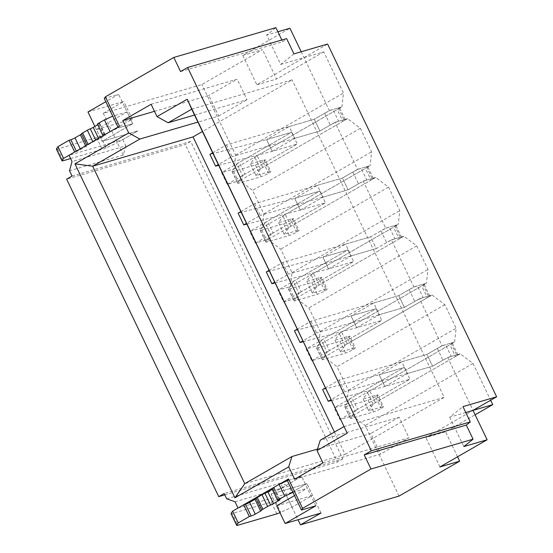 <?xml version="1.0" encoding="UTF-8"?>
<svg xmlns="http://www.w3.org/2000/svg" width="553" height="553" viewBox="0 0 553 553"><rect width="100%" height="100%" fill="white"/><g stroke="black" fill="none" stroke-linecap="round" stroke-linejoin="round"><path stroke-width="0.41" stroke-dasharray="2.77 2.07" d="M180.561 71.558L282.659 41.758L286.634 38.592M293.954 53.876L280.717 64.438L266.636 35.039L275.899 27.65M281.816 39.996L282.659 41.758M280.717 64.438L304.019 57.636L327.604 44.053M301.205 51.761L329.374 110.545L314.277 119.241L319.911 130.999L335.007 122.303L357.542 169.342L342.445 178.031L348.079 189.79L363.176 181.101L385.711 228.133L370.614 236.822L376.247 248.58L391.344 239.891L413.879 286.924L398.782 295.613L404.416 307.371L419.513 298.682L442.047 345.715L426.951 354.404L432.584 366.162L447.681 357.473L473.029 410.381L425.865 437.541L445.58 431.789L475.131 414.771M465.778 412.503L449.727 417.183L462.965 406.628M449.727 417.183L463.815 446.582M277.869 31.763L266.636 35.039M87.962 111.962L123.81 101.496L103.293 113.31L201.88 84.54L262.488 49.639L242.767 55.397L289.938 28.238M104.282 98.496L118.618 94.307L105.81 101.69M110.061 131.655L118.363 127.888L132.706 123.706L118.363 127.888L117.983 127.093L118.363 127.888L119.496 126.222M56.385 149.082A6.56 0.733 154.4 0 0 57.588 148.964L96.561 137.593A6.56 0.733 154.4 0 0 100.473 136.059L111.741 130.95L132.257 119.137L96.409 129.602L102.042 141.361L132.706 123.706L102.042 141.361L137.891 130.895L122.801 139.584L69.028 155.282M122.801 139.584L125.801 145.847L72.021 161.538M125.801 145.847L123.291 155.054L69.519 170.753M399.052 496.076L365.25 425.527L352.448 415.863L339.901 419.527L334.268 407.768L346.814 404.105L348.349 390.252L337.081 366.736L324.279 357.072L311.733 360.736L306.099 348.978L318.646 345.314L320.18 331.461L308.913 307.945L296.111 298.281L283.565 301.945L277.931 290.187L290.477 286.523L292.012 272.67L280.744 249.154L267.942 239.49L255.396 243.154L249.762 231.396L262.309 227.732L263.843 213.88L252.576 190.363L239.774 180.7L227.228 184.363L221.594 172.605L234.14 168.942L235.675 155.089L201.88 84.54M226.695 498.806L280.468 483.108L298.019 519.744M72.049 176.041L190.716 141.409L342.819 458.879L224.159 493.511M103.293 113.31L123.291 155.054M190.716 141.409L185.29 144.533L66.63 179.165M224.808 494.866L337.399 462.004L185.29 144.533M342.819 458.879L337.399 462.004M235.039 501.771L288.811 486.073L280.468 483.108M238.032 508.027L291.811 492.336L288.811 486.073M291.811 492.336L306.901 483.647L271.053 494.106L301.71 476.458L287.373 480.64L301.71 476.458L271.053 494.106L276.687 505.864L271.053 494.106L306.901 483.647L286.385 495.46L275.118 500.562L280.751 512.32A6.56 0.733 -25.6 0 1 279.949 512.679M154.481 111.319L208.84 95.455L218.698 116.033L197.905 122.102M151.107 104.275L237.14 79.162L208.84 95.455M194.532 115.052L247.004 99.74L237.14 79.162M322.931 462.902L408.971 437.789L399.107 417.211L320.242 440.229M294.631 479.195L380.664 454.082L408.971 437.789M317.477 449.071L370.807 433.504L380.664 454.082M379.323 314.692L404.416 307.371L398.782 295.613L373.69 302.933L379.323 314.692L356.685 327.729L351.051 315.97L373.69 302.933M419.513 298.682L432.059 295.019L324.279 357.072M311.733 360.736L381.777 320.408L356.685 327.729L351.051 315.97L294.445 330.749M413.879 286.924L426.425 283.26L318.646 345.314M303.127 341.713L356.685 327.729L381.777 320.408L376.144 308.65L351.051 315.97L376.144 308.65L306.099 348.978M391.344 239.891L403.89 236.228L416.692 245.891L427.96 269.408L426.425 283.26M351.155 255.901L376.247 248.58L370.614 236.822L345.521 244.143L351.155 255.901L328.517 268.938L322.883 257.18L345.521 244.143M403.89 236.228L296.111 298.281M283.565 301.945L353.609 261.617L328.517 268.938L322.883 257.18L266.276 271.958M385.711 228.133L398.257 224.47L290.477 286.523M274.959 282.922L328.517 268.938L353.609 261.617L347.975 249.859L322.883 257.18L347.975 249.859L277.931 290.187M363.176 181.101L375.722 177.437L388.524 187.101L399.791 210.617L398.257 224.47M322.987 197.11L348.079 189.79L342.445 178.031L317.353 185.352L322.987 197.11L300.348 210.147L294.714 198.389L317.353 185.352M375.722 177.437L267.942 239.49M255.396 243.154L325.441 202.82L300.348 210.147L294.714 198.389L238.108 213.168M357.542 169.342L370.088 165.679L262.309 227.732M246.79 224.131L300.348 210.147L325.441 202.82L319.807 191.061L294.714 198.389L319.807 191.061L249.762 231.396M335.007 122.303L347.554 118.646L360.356 128.31L371.623 151.826L370.088 165.679M294.818 138.319L319.911 130.999L314.277 119.241L289.184 126.561L294.818 138.319L272.18 151.356L266.546 139.598L289.184 126.561M347.554 118.646L239.774 180.7M227.228 184.363L297.272 144.029L272.18 151.356L266.546 139.598L209.94 154.377M329.374 110.545L341.92 106.888L234.14 168.942M218.622 165.34L272.18 151.356L297.272 144.029L291.638 132.271L266.546 139.598L291.638 132.271L221.594 172.605M242.767 55.397L256.855 84.796L304.019 57.636L323.74 51.878L343.454 93.035L341.92 106.888M447.681 357.473L460.227 353.809L473.029 363.473L490.642 400.241M407.492 373.489L432.584 366.162L426.951 354.404L401.858 361.731L407.492 373.489L384.853 386.519L379.22 374.761L401.858 361.731M460.227 353.809L352.448 415.863M339.901 419.527L409.946 379.199L384.853 386.519L379.22 374.761L322.613 389.54M442.047 345.715L454.594 342.051L346.814 404.105M331.295 400.503L384.853 386.519L409.946 379.199L404.312 367.441L379.22 374.761L404.312 367.441L334.268 407.768M432.059 295.019L444.861 304.682L456.128 328.199L454.594 342.051M315.798 505.85L301.71 476.458L307.344 488.216L294.535 495.592M320.989 513.039L306.901 483.647L312.535 495.405L292.019 507.219L280.751 512.32M473.029 363.473L365.25 425.527M457.559 456.792L445.58 431.789M439.946 466.939L425.865 437.541M256.855 84.796L276.569 79.038L262.488 49.639M235.675 155.089L343.454 93.035M323.74 51.878L276.569 79.038M132.257 119.137L123.81 101.496M111.741 130.95L117.374 142.709L137.891 130.895L102.042 141.361L94.881 126.409M96.409 129.602L127.072 111.948L132.706 123.706L118.618 94.307M360.356 128.31L252.576 190.363M263.843 213.88L371.623 151.826M388.524 187.101L280.744 249.154M292.012 272.67L399.791 210.617M416.692 245.891L308.913 307.945M320.18 331.461L427.96 269.408M444.861 304.682L337.081 366.736M348.349 390.252L456.128 328.199M334.447 432.052L345.148 454.386L244.772 483.681M191.718 109.176L292.095 79.881L202.419 131.51M218.698 116.033L247.004 99.74M343.828 426.653L444.204 397.358L292.095 79.881M399.107 417.211L370.807 433.504M345.148 454.386L444.204 397.358M97.356 123.969L99.146 123.443A3.283 0.366 -25.6 0 1 99.747 123.388A3.283 0.366 -25.6 0 1 98.579 124.28L97.736 124.764M127.072 111.948L112.729 116.13M100.473 136.059L106.107 147.817L117.374 142.709M106.107 147.817A6.56 0.733 -25.6 0 1 102.194 149.351L96.561 137.593M70.604 158.573L102.194 149.351M102.989 135.727L104.78 135.202A3.283 0.366 -25.6 0 1 105.381 135.146A3.283 0.366 -25.6 0 1 104.213 136.038L98.863 139.121A3.283 0.366 -25.6 0 1 95.925 140.559A3.283 0.366 154.4 0 0 92.987 141.997L88.273 144.706A3.283 0.366 154.4 0 0 87.104 145.605A3.283 0.366 154.4 0 0 87.125 145.626A3.283 0.366 -25.6 0 1 87.146 145.646A3.283 0.366 -25.6 0 1 85.978 146.538L80.627 149.614A3.283 0.366 -25.6 0 1 76.48 151.501L74.683 152.02M293.007 492.398L307.344 488.216M276.687 505.864L312.535 495.405M272.38 489.274L273.223 488.79A3.283 0.366 154.4 0 0 274.385 487.891A3.283 0.366 154.4 0 0 273.79 487.953L271.993 488.479M231.03 513.592A6.56 0.733 154.4 0 0 232.225 513.474L237.859 525.232M276.832 513.855L271.198 502.096L232.225 513.474M271.198 502.096A6.56 0.733 154.4 0 0 275.118 500.562M292.019 507.219L286.385 495.46M262.869 161.559A5.903 0.657 154.4 0 1 255.396 164.946L233.532 171.326A8.143 0.906 154.4 0 1 232.039 171.478A8.143 0.906 154.4 0 1 232.094 171.257L236.995 164.034L242.629 175.792L237.728 183.015A8.143 0.906 154.4 0 0 237.672 183.237A8.143 0.906 154.4 0 0 239.166 183.084L261.03 176.704A5.903 0.657 154.4 0 0 268.502 173.317A6.56 0.733 -25.6 0 0 270.832 171.527L265.198 159.769A6.56 0.733 -25.6 0 1 262.869 161.559L268.502 173.317M236.995 164.034A6.56 0.733 -25.6 0 1 239.283 162.416L291.638 132.271L297.272 144.029L244.917 174.174L239.283 162.416M212.629 152.828L226.447 144.872L314.277 119.241L324.659 113.261A6.56 0.733 -25.6 0 1 332.961 109.501L338.332 107.932A6.56 0.733 -25.6 0 1 339.535 107.814A6.56 0.733 -25.6 0 1 337.206 109.605L257.131 155.704A6.56 0.733 154.4 0 0 254.843 157.315L250.412 163.854L264.002 159.893A6.56 0.733 -25.6 0 1 265.198 159.769M226.447 144.872L232.08 156.63L218.262 164.587M242.629 175.792A6.56 0.733 -25.6 0 1 244.917 174.174M264.002 159.893L269.636 171.651A6.56 0.733 -25.6 0 1 270.832 171.527M269.636 171.651L256.046 175.612L250.412 163.854M256.046 175.612L260.477 169.073A6.56 0.733 -25.6 0 1 262.765 167.462L342.839 121.363L337.206 109.605M338.332 107.932L343.966 119.69A6.56 0.733 -25.6 0 1 345.169 119.572A6.56 0.733 -25.6 0 1 342.839 121.363M343.966 119.69L338.595 121.259L332.961 109.501M324.659 113.261L330.293 125.019A6.56 0.733 -25.6 0 1 338.595 121.259M330.293 125.019L319.911 130.999L232.08 156.63M291.037 220.35A5.903 0.657 154.4 0 1 283.565 223.737L261.7 230.117A8.143 0.906 154.4 0 1 260.207 230.269A8.143 0.906 154.4 0 1 260.263 230.048L265.164 222.824L270.797 234.583L265.896 241.806A8.143 0.906 154.4 0 0 265.841 242.027A8.143 0.906 154.4 0 0 267.334 241.875L289.198 235.495A5.903 0.657 154.4 0 0 296.671 232.108A6.56 0.733 -25.6 0 0 299 230.325L293.366 218.559A6.56 0.733 -25.6 0 1 291.037 220.35L296.671 232.108M265.164 222.824A6.56 0.733 -25.6 0 1 267.452 221.207L319.807 191.061L325.441 202.82L273.085 232.965L267.452 221.207M240.797 211.619L254.615 203.663L342.445 178.031L352.828 172.052A6.56 0.733 -25.6 0 1 361.123 168.292L366.501 166.723A6.56 0.733 -25.6 0 1 367.704 166.605A6.56 0.733 -25.6 0 1 365.374 168.395L285.3 214.495A6.56 0.733 154.4 0 0 283.012 216.112L278.581 222.645L292.171 218.684A6.56 0.733 -25.6 0 1 293.366 218.559M254.615 203.663L260.249 215.421L246.431 223.377M270.797 234.583A6.56 0.733 -25.6 0 1 273.085 232.965M292.171 218.684L297.804 230.442A6.56 0.733 -25.6 0 1 299 230.325M297.804 230.442L284.214 234.403L278.581 222.645M284.214 234.403L288.645 227.871A6.56 0.733 -25.6 0 1 290.933 226.253L371.008 180.154L365.374 168.395M366.501 166.723L372.134 178.481A6.56 0.733 -25.6 0 1 373.337 178.363A6.56 0.733 -25.6 0 1 371.008 180.154M372.134 178.481L366.757 180.05L361.123 168.292M352.828 172.052L358.462 183.81A6.56 0.733 -25.6 0 1 366.757 180.05M358.462 183.81L348.079 189.79L260.249 215.421M319.205 279.141A5.903 0.657 154.4 0 1 311.733 282.528L289.862 288.908A8.143 0.906 154.4 0 1 288.376 289.06A8.143 0.906 154.4 0 1 288.431 288.839L293.332 281.615L298.966 293.373L294.065 300.597A8.143 0.906 154.4 0 0 294.009 300.818A8.143 0.906 154.4 0 0 295.496 300.666L317.367 294.286A5.903 0.657 154.4 0 0 324.839 290.899A6.56 0.733 -25.6 0 0 327.169 289.115L321.535 277.357A6.56 0.733 -25.6 0 1 319.205 279.141L324.839 290.899M293.332 281.615A6.56 0.733 -25.6 0 1 295.62 279.998L347.975 249.859L353.609 261.617L301.254 291.756L295.62 279.998M268.965 270.41L282.783 262.454L370.614 236.822L380.989 230.843A6.56 0.733 -25.6 0 1 389.291 227.083L394.669 225.513A6.56 0.733 -25.6 0 1 395.872 225.396A6.56 0.733 -25.6 0 1 393.542 227.186L313.468 273.286A6.56 0.733 154.4 0 0 311.18 274.903L306.749 281.442L320.339 277.475A6.56 0.733 -25.6 0 1 321.535 277.357M282.783 262.454L288.417 274.212L274.599 282.168M298.966 293.373A6.56 0.733 -25.6 0 1 301.254 291.756M320.339 277.475L325.973 289.233A6.56 0.733 -25.6 0 1 327.169 289.115M325.973 289.233L312.383 293.201L306.749 281.442M312.383 293.201L316.814 286.661A6.56 0.733 -25.6 0 1 319.102 285.044L399.176 238.944L393.542 227.186M394.669 225.513L400.303 237.272A6.56 0.733 -25.6 0 1 401.506 237.154A6.56 0.733 -25.6 0 1 399.176 238.944M400.303 237.272L394.925 238.841L389.291 227.083M380.989 230.843L386.623 242.601A6.56 0.733 -25.6 0 1 394.925 238.841M386.623 242.601L376.247 248.58L288.417 274.212M347.374 337.931A5.903 0.657 154.4 0 1 339.901 341.319L318.03 347.699A8.143 0.906 154.4 0 1 316.544 347.851A8.143 0.906 154.4 0 1 316.599 347.637L321.5 340.406L327.134 352.164L322.233 359.395A8.143 0.906 154.4 0 0 322.178 359.609A8.143 0.906 154.4 0 0 323.664 359.464L345.535 353.077A5.903 0.657 154.4 0 0 353.008 349.69A6.56 0.733 -25.6 0 0 355.337 347.906L349.703 336.148A6.56 0.733 -25.6 0 1 347.374 337.931L353.008 349.69M321.5 340.406A6.56 0.733 -25.6 0 1 323.788 338.795L376.144 308.65L381.777 320.408L329.422 350.554L323.788 338.795M297.134 329.201L310.952 321.245L398.782 295.613L409.158 289.641A6.56 0.733 -25.6 0 1 417.46 285.873L422.838 284.304A6.56 0.733 -25.6 0 1 424.04 284.187A6.56 0.733 -25.6 0 1 421.711 285.977L341.636 332.077A6.56 0.733 154.4 0 0 339.348 333.694L334.918 340.233L348.508 336.265A6.56 0.733 -25.6 0 1 349.703 336.148M310.952 321.245L316.586 333.003L302.768 340.959M327.134 352.164A6.56 0.733 -25.6 0 1 329.422 350.554M348.508 336.265L354.141 348.024A6.56 0.733 -25.6 0 1 355.337 347.906M354.141 348.024L340.551 351.991L334.918 340.233M340.551 351.991L344.982 345.452A6.56 0.733 -25.6 0 1 347.27 343.835L427.345 297.735L421.711 285.977M422.838 284.304L428.471 296.062A6.56 0.733 -25.6 0 1 429.674 295.945A6.56 0.733 -25.6 0 1 427.345 297.735M428.471 296.062L423.093 297.632L417.46 285.873M409.158 289.641L414.791 301.399A6.56 0.733 -25.6 0 1 423.093 297.632M414.791 301.399L404.416 307.371L316.586 333.003M375.542 396.722A5.903 0.657 154.4 0 1 368.07 400.109L346.199 406.496A8.143 0.906 154.4 0 1 344.713 406.642A8.143 0.906 154.4 0 1 344.768 406.427L349.669 399.197L355.303 410.955L350.402 418.186A8.143 0.906 154.4 0 0 350.346 418.4A8.143 0.906 154.4 0 0 351.832 418.255L373.704 411.867A5.903 0.657 154.4 0 0 381.176 408.48A6.56 0.733 -25.6 0 0 383.505 406.697L377.872 394.939A6.56 0.733 -25.6 0 1 375.542 396.722L381.176 408.48M349.669 399.197A6.56 0.733 -25.6 0 1 351.957 397.586L404.312 367.441L409.946 379.199L357.591 409.344L351.957 397.586M325.302 387.992L339.12 380.035L426.951 354.404L437.326 348.431A6.56 0.733 -25.6 0 1 445.628 344.664L451.006 343.095A6.56 0.733 -25.6 0 1 452.209 342.978A6.56 0.733 -25.6 0 1 449.879 344.768L369.805 390.867A6.56 0.733 154.4 0 0 367.517 392.485L363.086 399.024L376.676 395.056A6.56 0.733 -25.6 0 1 377.872 394.939M339.12 380.035L344.754 391.794L330.936 399.75M355.303 410.955A6.56 0.733 -25.6 0 1 357.591 409.344M376.676 395.056L382.31 406.814A6.56 0.733 -25.6 0 1 383.505 406.697M382.31 406.814L368.72 410.782L363.086 399.024M368.72 410.782L373.151 404.243A6.56 0.733 -25.6 0 1 375.439 402.625L455.513 356.526L449.879 344.768M451.006 343.095L456.64 354.853A6.56 0.733 -25.6 0 1 457.843 354.736A6.56 0.733 -25.6 0 1 455.513 356.526M456.64 354.853L451.262 356.422L445.628 344.664M437.326 348.431L442.96 360.19A6.56 0.733 -25.6 0 1 451.262 356.422M442.96 360.19L432.584 366.162L344.754 391.794M57.588 148.964L63.222 160.723M76.48 151.501L76.286 151.1M80.247 148.819L80.627 149.614M85.597 145.743L85.978 146.538M92.793 141.596L92.987 141.997M88.273 144.706L88.079 144.312M98.579 124.28L104.213 136.038M98.863 139.121L98.482 138.319M99.146 123.443L104.78 135.202M95.925 140.559L95.641 139.957M273.79 487.953L279.424 499.712M278.574 499.96L273.223 488.79M261.742 510.08L256.15 498.391M232.094 171.257L237.728 183.015M260.477 169.073L254.843 157.315M262.765 167.462L257.131 155.704M233.532 171.326L239.166 183.084M255.396 164.946L261.03 176.704M260.263 230.048L265.896 241.806M288.645 227.871L283.012 216.112M290.933 226.253L285.3 214.495M261.7 230.117L267.334 241.875M283.565 223.737L289.198 235.495M288.431 288.839L294.065 300.597M316.814 286.661L311.18 274.903M319.102 285.044L313.468 273.286M289.862 288.908L295.496 300.666M311.733 282.528L317.367 294.286M316.599 347.637L322.233 359.395M344.982 345.452L339.348 333.694M347.27 343.835L341.636 332.077M318.03 347.699L323.664 359.464M339.901 341.319L345.535 353.077M344.768 406.427L350.402 418.186M373.151 404.243L367.517 392.485M375.439 402.625L369.805 390.867M346.199 406.496L351.832 418.255M368.07 400.109L373.704 411.867M99.747 123.388L105.381 135.146M81.512 133.888L87.146 145.646M280.018 499.649L274.385 487.891M345.169 119.572L339.535 107.814M232.039 171.478L237.672 183.237M373.337 178.363L367.704 166.605M260.207 230.269L265.841 242.027M401.506 237.154L395.872 225.396M288.376 289.06L294.009 300.818M429.674 295.945L424.04 284.187M316.544 347.851L322.178 359.609M457.843 354.736L452.209 342.978M344.713 406.642L350.346 418.4"/><path stroke-width="0.83" d="M286.634 38.592L187.64 67.487L371.298 450.806L470.285 421.911L462.965 406.628L496.615 396.805L327.604 44.053L293.954 53.876L286.634 38.592M371.298 450.806L364.22 454.877L370.98 468.985L302.588 508.366L288.507 478.967L238.032 508.027L235.039 501.771L226.695 498.806L224.159 493.511L218.732 496.635L66.63 179.165L72.049 176.041L69.519 170.753L72.021 161.538L69.028 155.282L119.496 126.222L105.409 96.823L173.801 57.45L180.561 71.558L187.64 67.487M128.718 132.914L74.945 163.868L234.942 497.811L288.714 466.85L294.631 479.195L322.931 462.902L317.014 450.557L347.208 433.172L187.204 99.236L157.017 116.614L151.107 104.275L122.801 120.568L128.718 132.914L139.833 139.052L92.662 166.211L244.772 483.681L234.942 497.811M173.801 57.45L275.899 27.65L281.816 39.996M490.642 400.241L492.751 404.63L473.029 410.381L496.615 396.805M370.98 468.985L473.078 439.193L463.815 446.582L487.117 439.78L473.029 410.381L465.778 412.503M473.078 439.193L466.317 425.077L470.285 421.911M466.317 425.077L364.22 454.877M487.117 439.78L439.946 466.939L459.661 461.181L399.052 496.076L300.466 524.852L320.989 513.039L285.134 523.504L315.798 505.85L301.454 510.039L302.588 508.366M301.205 51.761L289.938 28.238L277.869 31.763M105.81 101.69L87.962 111.962L94.881 126.409M105.409 96.823L104.282 98.496L117.983 127.093L112.729 116.13L104.427 119.897L97.356 123.969L102.989 135.727L110.061 131.655L104.427 119.897M298.019 519.744L300.466 524.852M218.732 496.635L224.808 494.866M301.454 510.039L287.373 480.64L288.507 478.967M74.945 163.868L92.662 166.211L193.045 136.909L334.447 432.052M197.905 122.102L139.833 139.052M122.801 120.568L154.481 111.319M157.017 116.614L168.133 122.759L194.532 115.052M187.204 99.236L191.718 109.176L168.133 122.759M347.208 433.172L191.718 109.176M317.014 450.557L320.242 440.229L343.828 426.653M288.714 466.85L291.943 456.522L317.477 449.071M244.772 483.681L291.943 456.522M285.134 523.504L276.687 505.864L294.535 495.592M475.131 414.771L492.751 404.63M459.661 461.181L457.559 456.792M202.419 131.51L193.045 136.909M56.434 148.909A6.56 0.733 154.4 0 0 56.385 149.082L62.019 160.84A6.56 0.733 -25.6 0 1 62.067 160.667L56.434 148.909L57.968 146.642L63.602 158.4L62.067 160.667M81.512 133.93A3.283 0.366 154.4 0 1 80.344 134.78L74.994 137.856A3.283 0.366 -25.6 0 1 70.846 139.743L69.049 140.262L57.968 146.642M95.641 139.957L90.291 128.801A3.283 0.366 154.4 0 0 87.353 130.232L82.639 132.948A3.283 0.366 154.4 0 0 81.471 133.847A3.283 0.366 154.4 0 0 81.491 133.867L86.835 145.024L81.471 133.847M90.291 128.801A3.283 0.366 154.4 0 0 93.229 127.363L97.736 124.764M62.019 160.84A6.56 0.733 -25.6 0 0 63.222 160.723L70.604 158.573M69.049 140.262L74.683 152.02L63.602 158.4M284.705 496.159L293.007 492.398L287.373 480.64L279.071 484.4L284.705 496.159L277.627 500.237L279.424 499.712A3.283 0.366 154.4 0 1 280.018 499.649A3.283 0.366 154.4 0 1 278.857 500.548L278.574 499.96M279.949 512.679A6.56 0.733 -25.6 0 1 276.832 513.855L237.859 525.232A6.56 0.733 -25.6 0 1 236.663 525.35A6.56 0.733 -25.6 0 1 236.705 525.177L238.246 522.91L249.327 516.53L251.117 516.004A3.283 0.366 154.4 0 0 255.272 514.124L260.622 511.041A3.283 0.366 -25.6 0 0 261.783 510.149A3.283 0.366 -25.6 0 1 261.783 510.149A3.283 0.366 -25.6 0 1 261.749 510.108A3.283 0.366 -25.6 0 1 262.91 509.216L267.631 506.5A3.283 0.366 -25.6 0 1 270.569 505.062A3.283 0.366 -25.6 0 0 273.507 503.624L278.857 500.548M277.627 500.237L271.993 488.479L279.071 484.4M261.742 510.08L256.136 498.371A3.283 0.366 -25.6 0 1 256.115 498.35A3.283 0.366 -25.6 0 1 257.276 497.458L261.998 494.741A3.283 0.366 -25.6 0 1 264.935 493.304A3.283 0.366 154.4 0 0 267.873 491.866L272.38 489.274M238.246 522.91L232.613 511.152L243.693 504.771L245.484 504.246A3.283 0.366 154.4 0 0 249.638 502.366L254.988 499.283A3.283 0.366 154.4 0 0 256.15 498.433M243.693 504.771L249.327 516.53M236.705 525.177L231.071 513.419L232.613 511.152M231.071 513.419A6.56 0.733 154.4 0 0 231.03 513.592L236.663 525.35M218.262 164.587L215.573 166.135L209.94 154.377L212.629 152.828M215.573 166.135L218.622 165.34M246.431 223.377L243.742 224.926L238.108 213.168L240.797 211.619M243.742 224.926L246.79 224.131M274.599 282.168L271.91 283.717L266.276 271.958L268.965 270.41M271.91 283.717L274.959 282.922M302.768 340.959L300.079 342.507L294.445 330.749L297.134 329.201M300.079 342.507L303.127 341.713M330.936 399.75L328.247 401.298L322.613 389.54L325.302 387.992M328.247 401.298L331.295 400.503M76.286 151.1L70.846 139.743M74.994 137.856L80.247 148.819M80.344 134.78L85.597 145.743M87.353 130.232L92.793 141.596M88.079 144.312L82.639 132.948M98.482 138.319L93.229 127.363M273.507 503.624L267.873 491.866M262.91 509.216L257.276 497.458M261.998 494.741L267.631 506.5M255.272 514.124L249.638 502.366M254.988 499.283L260.622 511.041M251.117 516.004L245.484 504.246M270.569 505.062L264.935 493.304M261.749 510.108L256.115 498.35"/></g></svg>
